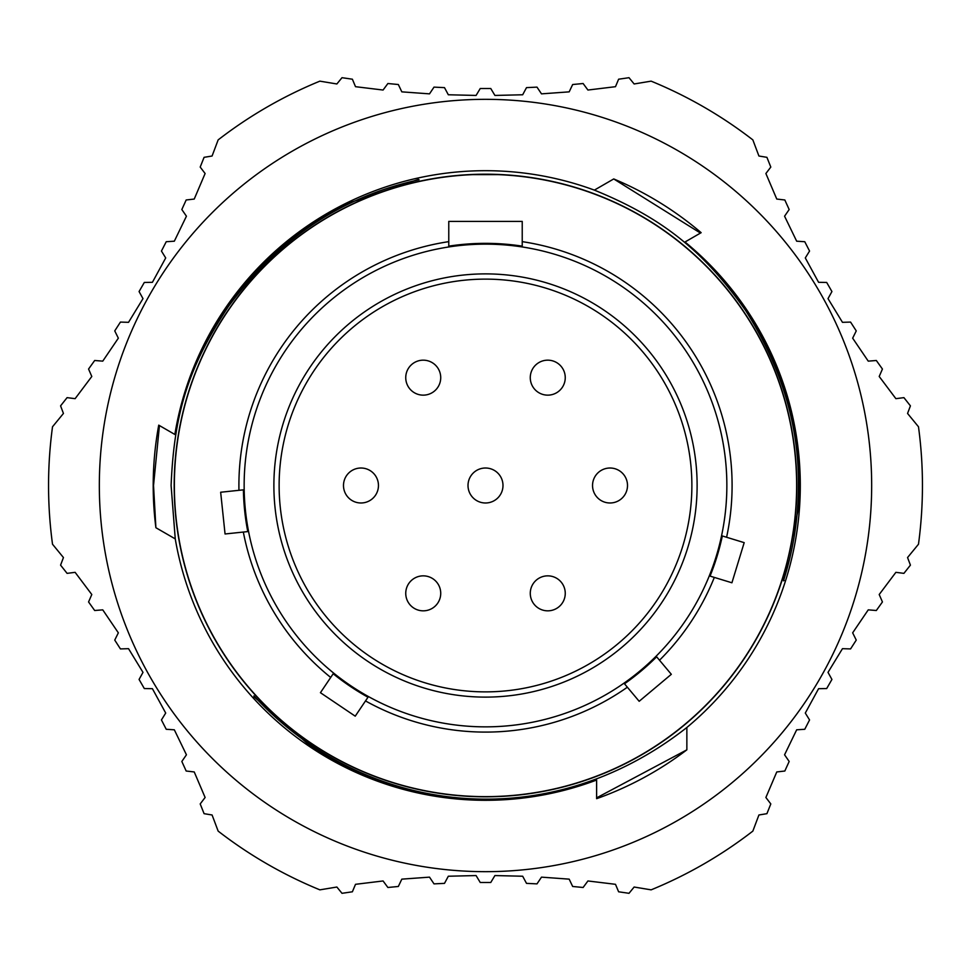 <?xml version="1.0" encoding="UTF-8"?>
<svg xmlns="http://www.w3.org/2000/svg" width="971" height="971" viewBox="0 0 971 971"><rect width="100%" height="100%" fill="white"/><g stroke="black" fill="none" stroke-linecap="round" stroke-linejoin="round"><path stroke-width="1.46" d="M903.916 397.637L910.422 405.866L907.557 413.452L918.481 426.767A436.95 436.95 0 0 1 918.481 544.233L907.557 557.548L910.422 565.134L903.916 573.363L895.881 572.332L879.204 594.519L882.433 601.959L876.328 610.504L868.244 609.861L852.659 632.825L856.252 640.095L850.572 648.919L842.464 648.677L828.008 672.369L831.929 679.445L826.685 688.548L818.589 688.682L805.299 713.054L809.559 719.948L804.765 729.282L796.669 729.804L784.568 754.795L789.168 761.47L784.823 771.023L776.764 771.945L765.888 797.482L770.804 803.927L766.92 813.674L758.921 814.985L752.853 831.103A436.95 436.95 0 0 1 651.128 889.849L634.136 887.033L629.002 893.308L618.612 891.791L615.493 884.314L587.928 880.964L583.11 887.482L572.659 886.474L569.176 879.143L541.49 877.141L536.987 883.877L526.5 883.367L522.677 876.23L494.919 875.563L490.756 882.493L480.244 882.493L476.081 875.563L448.323 876.23L444.5 883.367L434.013 883.877L429.51 877.141L401.824 879.143L398.341 886.474L387.89 887.482L383.072 880.964L355.507 884.314L352.388 891.791L341.998 893.308L336.864 887.033L319.872 889.849A436.95 436.95 0 0 1 218.147 831.103L212.079 814.985L204.08 813.674L200.196 803.927L205.112 797.482L194.236 771.945L186.177 771.023L181.832 761.47L186.432 754.795L174.331 729.804L166.235 729.282L161.441 719.948L165.701 713.054L152.411 688.682L144.315 688.548L139.071 679.445L142.992 672.369L128.536 648.677L120.428 648.919L114.748 640.095L118.341 632.825L102.756 609.861L94.673 610.504L88.567 601.959L91.796 594.519L75.119 572.332L67.084 573.363L60.578 565.134L63.443 557.548L52.519 544.233A436.95 436.95 0 0 1 52.519 426.767L63.443 413.452L60.578 405.866L67.084 397.637L75.119 398.668L91.796 376.481L88.567 369.041L94.673 360.496L102.756 361.139L118.341 338.175L114.748 330.905L120.428 322.081L128.536 322.323L142.992 298.631L139.071 291.555L144.315 282.452L152.411 282.318L165.701 257.946L161.441 251.052L166.235 241.718L174.331 241.196L186.432 216.205L181.832 209.53L186.177 199.977L194.236 199.055L205.112 173.518L200.196 167.073L204.08 157.326L212.079 156.015L218.147 139.897A436.95 436.95 0 0 1 319.872 81.151L336.864 83.967L341.998 77.692L352.388 79.209L355.507 86.686L383.072 90.036L387.89 83.518L398.341 84.526L401.824 91.857L429.51 93.859L434.013 87.123L444.5 87.633L448.323 94.77L476.081 95.437L480.244 88.507L490.756 88.507L494.919 95.437L522.677 94.77L526.5 87.633L536.987 87.123L541.49 93.859L569.176 91.857L572.659 84.526L583.11 83.518L587.928 90.036L615.493 86.686L618.612 79.209L629.002 77.692L634.136 83.967L651.128 81.151A436.95 436.95 0 0 1 752.853 139.897L758.921 156.015L766.92 157.326L770.804 167.073L765.888 173.518L776.764 199.055L784.823 199.977L789.168 209.53L784.568 216.205L796.669 241.196L804.765 241.718L809.559 251.052L805.299 257.946L818.589 282.318L826.685 282.452L831.929 291.555L828.008 298.631L842.464 322.323L850.572 322.081L856.252 330.905L852.659 338.175L868.244 361.139L876.328 360.496L882.433 369.041L879.204 376.481L895.881 398.668L903.916 397.637M99.333 485.5A386.167 386.167 0 0 1 485.5 99.333A386.167 386.167 0 0 1 871.667 485.5A386.167 386.167 0 0 1 485.5 871.667A386.167 386.167 0 0 1 99.333 485.5M155.894 527.726L175.253 538.893A314.81 314.81 0 0 0 596.619 780.041L596.619 798.672A332.3 332.3 0 0 0 686.861 749.83L686.861 727.485A314.81 314.81 0 0 0 685.016 241.997L701.147 232.676A332.3 332.3 0 0 0 613.733 178.943L594.373 190.122A314.81 314.81 0 0 0 174.853 434.462L158.734 425.152A332.3 332.3 0 0 0 155.894 527.726L153.527 485.5L159.438 425.565M253.941 696.705L253.941 695.891L253.941 696.705L307.334 743.422C317.432 750.838 330.577 758.594 346.781 766.702C384.674 785.77 426.609 796.621 472.598 799.254C511.499 801.718 552.839 795.31 596.619 780.041M596.619 797.859L686.861 749.83M174.185 485.5A311.315 311.315 0 0 0 485.5 796.815A311.315 311.315 0 0 0 796.815 485.5A311.315 311.315 0 0 0 485.5 174.185A311.315 311.315 0 0 0 174.185 485.5M594.373 190.122C662.198 217.795 703.295 250.567 745.619 310.514C781.449 367.147 799.048 425.48 798.429 485.5C798.405 517.786 793.416 549.574 783.488 580.84L797.944 510.831L799.157 485.5L798.393 465.036C795.941 422.628 784.374 380.887 763.667 339.789C746.371 304.906 720.154 272.305 685.016 241.997M253.941 695.891C361.867 813.237 543.942 839.697 686.861 727.485M419.071 179.769L418.38 179.368L419.071 179.769C342.108 196.445 278.592 238.623 228.513 306.326C189.127 365.812 174.137 411.619 171.102 485.5L175.253 538.893M485.5 796.633A311.133 311.133 0 0 1 174.367 485.5A311.133 311.133 0 0 1 485.5 174.367A311.133 311.133 0 0 1 796.633 485.5A311.133 311.133 0 0 1 485.5 796.633M418.38 179.368L351.211 202.247C339.741 207.284 326.438 214.797 311.339 224.762C275.861 248.054 245.493 278.944 220.235 317.444C198.654 349.888 183.531 388.898 174.853 434.462M700.455 233.076L613.733 178.943M784.18 580.44L783.488 580.84M448.772 241.645A246.598 246.598 0 0 0 238.951 490.306M243.333 532.059A246.598 246.598 0 0 0 330.71 677.467M365.509 700.928A246.598 246.598 0 0 0 627.363 687.213M659.515 660.231A246.598 246.598 0 0 0 714.328 577.405M726.599 537.266A246.598 246.598 0 0 0 522.228 241.645M448.772 246.149L448.772 221.412L522.228 221.412L522.228 246.149A242.143 242.143 0 0 0 448.772 246.149M710.056 576.106A242.143 242.143 0 0 0 722.327 535.956L744.187 542.643L731.916 582.782L710.056 576.106M485.5 244.146A241.354 241.354 0 0 1 726.854 485.5A241.354 241.354 0 0 1 485.5 726.854A241.354 241.354 0 0 1 244.146 485.5A241.354 241.354 0 0 1 485.5 244.146M624.487 683.79A242.143 242.143 0 0 0 656.639 656.809L671.325 674.311L639.173 701.293L624.487 683.79M243.393 489.845A242.143 242.143 0 0 0 247.775 531.586L225.054 533.977L220.66 492.236L243.393 489.845M333.199 673.753A242.143 242.143 0 0 0 367.997 697.227L355.228 716.173L320.43 692.699L333.199 673.753M485.5 697.117A211.617 211.617 0 0 0 697.117 485.5A211.617 211.617 0 0 0 485.5 273.883A211.617 211.617 0 0 0 273.883 485.5A211.617 211.617 0 0 0 485.5 697.117M485.5 279.126A206.374 206.374 0 0 1 691.874 485.5A206.374 206.374 0 0 1 485.5 691.874A206.374 206.374 0 0 1 279.126 485.5A206.374 206.374 0 0 1 485.5 279.126M473.12 174.61L497.88 174.61M405.744 377.658A17.49 17.49 0 0 0 423.235 395.148A17.49 17.49 0 0 0 440.725 377.658A17.49 17.49 0 0 0 423.235 360.168A17.49 17.49 0 0 0 405.744 377.658A17.49 17.49 0 0 0 423.235 395.148A17.49 17.49 0 0 0 440.725 377.658M352.23 500.648A17.49 17.49 0 0 0 376.117 494.239A17.49 17.49 0 0 0 369.72 470.352A17.49 17.49 0 0 0 345.834 476.761A17.49 17.49 0 0 0 352.23 500.648A17.49 17.49 0 0 0 376.117 494.239A17.49 17.49 0 0 0 369.72 470.352M431.986 608.489A17.49 17.49 0 0 0 438.382 584.591A17.49 17.49 0 0 0 414.496 578.194A17.49 17.49 0 0 0 408.087 602.081A17.49 17.49 0 0 0 431.986 608.489A17.49 17.49 0 0 0 438.382 584.591A17.49 17.49 0 0 0 414.496 578.194M565.256 593.342A17.49 17.49 0 0 0 547.765 575.852A17.49 17.49 0 0 0 530.275 593.342A17.49 17.49 0 0 0 547.765 610.832A17.49 17.49 0 0 0 565.256 593.342A17.49 17.49 0 0 0 547.765 575.852A17.49 17.49 0 0 0 530.275 593.342M618.77 470.352A17.49 17.49 0 0 0 594.883 476.761A17.49 17.49 0 0 0 601.28 500.648A17.49 17.49 0 0 0 625.166 494.239A17.49 17.49 0 0 0 618.77 470.352A17.49 17.49 0 0 0 594.883 476.761A17.49 17.49 0 0 0 601.28 500.648M539.014 362.511A17.49 17.49 0 0 0 532.618 386.409A17.49 17.49 0 0 0 556.504 392.806A17.49 17.49 0 0 0 562.913 368.919A17.49 17.49 0 0 0 539.014 362.511A17.49 17.49 0 0 0 532.618 386.409A17.49 17.49 0 0 0 556.504 392.806M468.01 485.5A17.49 17.49 0 0 0 485.5 502.99A17.49 17.49 0 0 0 502.99 485.5A17.49 17.49 0 0 0 485.5 468.01A17.49 17.49 0 0 0 468.01 485.5A17.49 17.49 0 0 0 485.5 502.99A17.49 17.49 0 0 0 502.99 485.5"/></g></svg>
